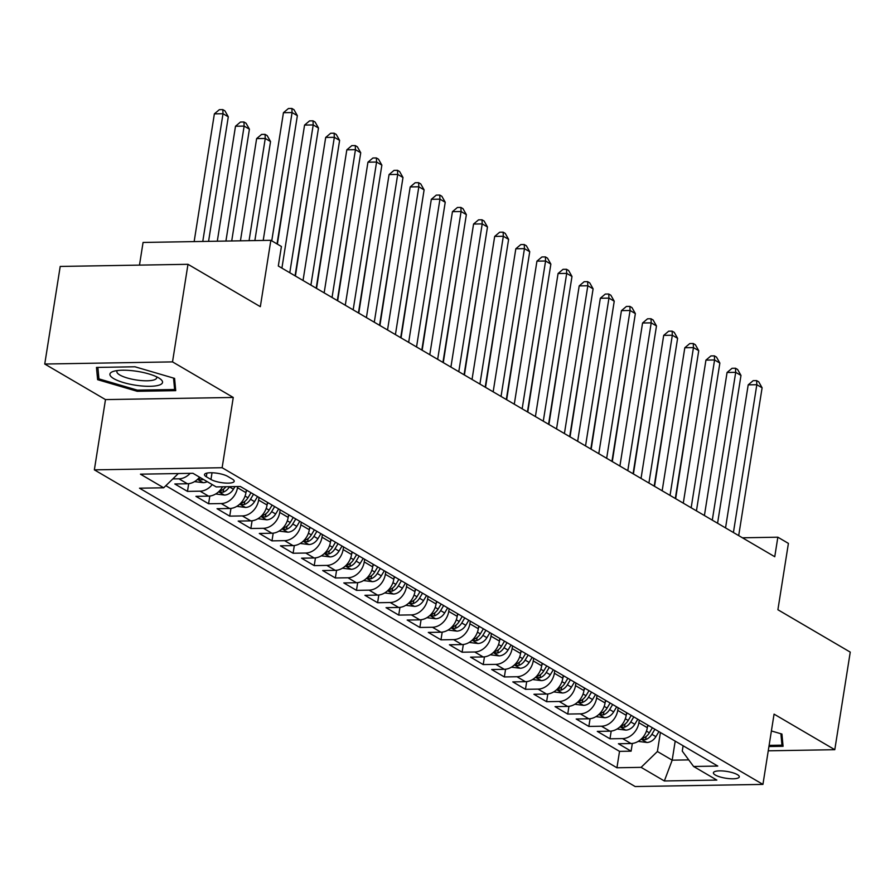 <?xml version="1.0" encoding="UTF-8"?>
<svg xmlns="http://www.w3.org/2000/svg" width="895" height="895" viewBox="0 0 895 895"><rect width="100%" height="100%" fill="white"/><g stroke="black" fill="none" stroke-linecap="round" stroke-linejoin="round"><path stroke-width="1.34" d="M737.402 774.645A13.101 3.435 -171 0 0 723.093 770.987A13.101 3.435 -171 0 0 713.404 772.788A13.101 3.435 -171 0 0 715.295 775.014A13.101 3.435 -171 0 0 729.604 778.672A13.101 3.435 -171 0 0 739.292 776.882A13.101 3.435 -171 0 0 737.402 774.645M94.355 469.853L635.159 786.537L762.932 784.4L222.128 467.716L94.355 469.853L105.487 399.595L233.259 397.458L172.522 361.893L44.75 364.03L105.487 399.595M44.75 364.03L60.211 266.441L187.984 264.305L260.333 306.672L270.849 240.308L143.066 242.455L139.486 265.11M768.246 750.815L834.789 749.697L850.25 652.119L777.9 609.741L788.405 543.388L777.844 537.201L742.436 537.794M172.522 361.893L187.984 264.305M199.563 477.18A16.378 13.134 120.4 0 1 187.402 483.759L174.805 483.971L187.48 491.389L188.7 483.669M222.542 486.79A16.378 13.134 -59.6 0 1 208.535 496.132L195.927 496.345L208.602 503.762L209.822 496.043M246.36 490.012L245.946 492.653A16.378 13.134 -59.6 0 1 229.657 508.494L217.049 508.707L229.724 516.135L230.955 508.416M267.482 502.386L267.068 505.026A16.378 13.134 -59.6 0 1 250.779 520.868L238.182 521.08L250.857 528.509L252.077 520.778M288.615 514.759L288.19 517.399A16.378 13.134 -59.6 0 1 271.912 533.241L259.304 533.454L271.979 540.871L273.199 533.151M309.737 527.133L309.323 529.762A16.378 13.134 -59.6 0 1 293.034 545.614L280.426 545.827L293.101 553.244L294.321 545.525M330.859 539.495L330.445 542.135A16.378 13.134 -59.6 0 1 314.156 557.977L301.548 558.189L314.223 565.618L315.454 557.887M351.981 551.868L351.567 554.508A16.378 13.134 -59.6 0 1 335.278 570.35L322.681 570.562L335.356 577.98L336.576 570.26M373.114 564.242L372.689 566.882A16.378 13.134 -59.6 0 1 356.411 582.723L343.803 582.936L356.478 590.353L357.698 582.634M394.236 576.615L393.822 579.244A16.378 13.134 -59.6 0 1 377.533 595.097L364.925 595.309L377.6 602.727L378.82 595.007M415.358 588.977L414.944 591.617A16.378 13.134 -59.6 0 1 398.655 607.459L386.047 607.671L398.722 615.1L399.953 607.369M436.491 601.35L436.066 603.991A16.378 13.134 -59.6 0 1 419.777 619.832L407.18 620.045L419.856 627.462L421.075 619.743M457.613 613.724L457.188 616.353A16.378 13.134 -59.6 0 1 440.911 632.206L428.302 632.418L440.978 639.835L442.197 632.116M478.736 626.097L478.322 628.726A16.378 13.134 -59.6 0 1 462.033 644.579L449.424 644.78L462.1 652.209L463.33 644.49M499.857 638.459L499.444 641.1A16.378 13.134 -59.6 0 1 483.155 656.941L470.557 657.154L483.222 664.582L484.452 656.852M520.991 650.833L520.566 653.473A16.378 13.134 -59.6 0 1 504.277 669.315L491.679 669.527L504.355 676.944L505.574 669.225M542.113 663.206L541.699 665.835A16.378 13.134 -59.6 0 1 525.41 681.688L512.801 681.9L525.477 689.318L526.696 681.598M563.235 675.568L562.821 678.209A16.378 13.134 -59.6 0 1 546.532 694.061L533.923 694.263L546.599 701.691L547.829 693.972M584.357 687.942L583.943 690.582A16.378 13.134 -59.6 0 1 567.654 706.423L555.057 706.636L567.732 714.065L568.952 706.334M605.49 700.315L605.065 702.955A16.378 13.134 -59.6 0 1 588.787 718.797L576.179 719.009L588.854 726.427L590.073 718.707M626.612 712.688L626.198 715.318A16.378 13.134 -59.6 0 1 609.909 731.17L597.301 731.383L609.976 738.8L611.196 731.081M270.849 240.308L281.41 246.494L278.311 266.016L774.757 556.724L777.844 537.201M206.32 476.767L210.963 479.485A12.698 3.323 -171 0 0 224.824 483.02A12.698 3.323 -171 0 0 234.21 481.286A12.698 3.323 -171 0 0 232.376 479.127L227.733 476.397A12.698 3.323 -171 0 0 213.871 472.862A12.698 3.323 -171 0 0 204.485 474.596A12.698 3.323 -171 0 0 206.32 476.767L206.902 473.108M683.109 745.77L682.259 751.095L693.603 766.478L717.779 766.064L240.352 486.5L216.176 486.902L192.94 473.298L140.448 474.171L163.684 487.786L139.508 488.189L616.935 767.765L641.111 767.351L657.4 751.509L672.19 760.168L688.747 759.889M693.603 766.478L716.839 780.082L664.347 780.966L641.111 767.351M639.287 720.106L638.873 722.746A16.378 13.134 120.4 0 1 622.584 738.588L609.976 738.8M647.734 725.051L647.32 727.691L638.873 722.746M618.165 707.732L617.74 710.373A16.378 13.134 120.4 0 1 601.462 726.214L588.854 726.427M597.032 695.37L596.618 697.999A16.378 13.134 120.4 0 1 580.329 713.852L567.732 714.065M575.91 682.997L575.496 685.637A16.378 13.134 120.4 0 1 559.207 701.479L546.599 701.691M554.788 670.624L554.363 673.264A16.378 13.134 120.4 0 1 538.085 689.105L525.477 689.318M533.666 658.25L533.241 660.89A16.378 13.134 120.4 0 1 516.952 676.732L504.355 676.944M512.533 645.888L512.119 648.517A16.378 13.134 120.4 0 1 495.83 664.37L483.222 664.582M491.411 633.515L490.997 636.155A16.378 13.134 120.4 0 1 474.708 651.996L462.1 652.209M470.289 621.141L469.864 623.781A16.378 13.134 120.4 0 1 453.586 639.623L440.978 639.835M449.156 608.768L448.742 611.408A16.378 13.134 120.4 0 1 432.453 627.261L419.856 627.462M428.034 596.406L427.62 599.035A16.378 13.134 120.4 0 1 411.331 614.887L398.722 615.1M406.912 584.032L406.498 586.672A16.378 13.134 120.4 0 1 390.209 602.514L377.6 602.727M385.79 571.659L385.365 574.299A16.378 13.134 120.4 0 1 369.087 590.141L356.478 590.353M364.657 559.297L364.243 561.926A16.378 13.134 120.4 0 1 347.954 577.778L335.356 577.98M343.535 546.923L343.121 549.552A16.378 13.134 120.4 0 1 326.832 565.405L314.223 565.618M322.413 534.55L321.999 537.19A16.378 13.134 120.4 0 1 305.71 553.032L293.101 553.244M301.291 522.177L300.865 524.817A16.378 13.134 120.4 0 1 284.576 540.658L271.979 540.871M280.157 509.814L279.743 512.443A16.378 13.134 120.4 0 1 263.454 528.296L250.857 528.509M259.035 497.441L258.621 500.081A16.378 13.134 120.4 0 1 242.332 515.923L229.724 516.135M237.678 486.544L237.488 487.708A16.378 13.134 120.4 0 1 221.21 503.549L208.602 503.762M190.165 473.343A16.378 13.134 120.4 0 1 178.955 478.814L172.802 478.914M165.832 485.694L619.53 751.364L631.098 751.173L632.329 743.454M647.32 727.691A16.378 13.134 -59.6 0 1 631.031 743.532L618.423 743.745L631.098 751.173M212.238 484.598A16.378 13.134 120.4 0 1 200.077 491.176L187.48 491.389M233.259 397.458L222.128 467.716M834.789 749.697L774.063 714.132L762.932 784.4M675.199 741.138L672.19 760.168L664.347 780.966M660.409 732.479L657.4 751.509M178.329 473.544L163.684 487.786M619.53 751.364L616.935 767.765M97.622 379.681L137.248 391.305L175.722 390.656L174.581 378.395L134.955 366.782L96.47 367.431L97.622 379.681L98.495 374.144M768.928 746.542L783.069 746.307L781.928 734.045L771.389 730.958M137.427 390.142L137.248 391.305M271.756 240.844L292.072 112.557L297.364 115.656L277.036 243.943M263.208 240.442L283.447 112.703L292.072 112.557L291.871 108.463L293.985 109.693L297.364 115.656M283.447 112.703L288.425 108.519L291.871 108.463M208.569 241.359L228.292 116.809L223.012 113.721L214.375 113.866L194.148 241.594M214.375 113.866L219.353 109.671L222.81 109.615L223.012 113.721L202.773 241.449M222.81 109.615L224.925 110.857L228.292 116.809M158.672 377.88A26.615 6.97 -171 0 0 113.531 371.347A26.615 6.97 -171 0 0 113.777 378.641A26.615 6.97 -171 0 0 148.805 386.316A26.615 6.97 -171 0 0 159.936 378.697A26.615 6.97 -171 0 0 158.672 377.88M117.469 370.552A20.149 5.28 -171 0 0 116.887 371.548A20.149 5.28 -171 0 0 119.796 374.983A20.149 5.28 -171 0 0 141.79 380.61A20.149 5.28 -171 0 0 156.692 377.858A20.149 5.28 -171 0 0 156.435 376.717M173.552 378.093L174.614 389.515L137.338 390.142L98.942 378.887L97.868 367.397M175.252 385.532L174.614 389.515M782.588 741.183L781.962 745.166L769.107 745.378M780.899 733.743L781.962 745.166M289.79 272.74L313.205 124.931L318.486 128.03L295.07 275.828M281.914 268.12L304.568 125.076L313.205 124.931L313.004 120.825L315.118 122.067L318.486 128.03M304.568 125.076L309.547 120.892L313.004 120.825M310.923 285.102L334.327 137.304L339.608 140.392L316.203 288.201M303.036 280.493L325.69 137.45L334.327 137.304L334.126 133.198L336.24 134.44L339.608 140.392M325.69 137.45L330.669 133.254L334.126 133.198M332.045 297.476L355.449 149.678L360.73 152.765L337.325 300.563M324.158 292.866L346.824 149.823L355.449 149.678L355.248 145.572L357.362 146.802L360.73 152.765M346.824 149.823L351.802 145.628L355.248 145.572M353.167 309.849L376.582 162.04L381.863 165.139L358.447 312.937M345.291 305.229L367.946 162.185L376.582 162.04L376.37 157.945L378.484 159.176L381.863 165.139M367.946 162.185L372.924 158.001L376.37 157.945M194.551 481.611L203.366 482.696A10.852 8.704 -59.6 0 0 207.237 481.667M231.715 240.968L249.414 129.182L244.134 126.094L235.497 126.24L217.295 241.214M200.681 477.829A10.852 8.704 120.4 0 1 199.484 478.344L198.265 479.116L198.757 479.653L202.024 479.832A10.852 8.704 -59.6 0 0 203.221 479.317M235.497 126.24L240.475 122.044L243.932 121.989L244.134 126.094L225.92 241.068M243.932 121.989L246.047 123.219L249.414 129.182M215.673 493.973L224.5 495.069A10.852 8.704 -59.6 0 0 233.405 489.241L234.993 486.589M254.862 240.576L270.536 141.555L265.256 138.457L256.63 138.602L240.442 240.822M225.943 486.735A10.852 8.704 120.4 0 1 220.617 490.717L219.387 491.489L219.879 492.015L223.146 492.194A10.852 8.704 -59.6 0 0 229.388 486.891L229.512 486.679M256.63 138.602L261.608 134.418L265.054 134.362L265.256 138.457L249.067 240.677M265.054 134.362L267.169 135.593L270.536 141.555M236.806 506.346L245.622 507.443A10.852 8.704 -59.6 0 0 254.527 501.614L257.547 496.568M246.058 491.926L246.986 490.382M251.003 492.731L247.982 497.777A10.852 8.704 120.4 0 1 241.739 503.079L240.509 503.851L241.001 504.388L244.268 504.567A10.852 8.704 -59.6 0 0 250.51 499.265L253.531 494.219M277.383 244.134L291.334 153.727M257.928 518.72L266.744 519.816A10.852 8.704 -59.6 0 0 275.649 513.987L278.669 508.942M267.18 504.299L268.108 502.755M272.125 505.104L269.104 510.15A10.852 8.704 120.4 0 1 262.861 515.453L261.642 516.225L262.134 516.762L265.401 516.941A10.852 8.704 -59.6 0 0 271.632 511.627L274.653 506.592M295.406 276.029L312.456 166.101M374.289 322.211L397.704 174.413L402.985 177.512L379.569 325.31M366.413 317.602L389.068 174.559L397.704 174.413L397.503 170.307L399.617 171.549L402.985 177.512M389.068 174.559L394.046 170.374L397.503 170.307M279.05 531.093L287.866 532.178A10.852 8.704 -59.6 0 0 296.782 526.35L299.791 521.304M288.313 516.672L289.23 515.117M293.247 517.478L290.226 522.512A10.852 8.704 120.4 0 1 283.983 527.826L282.764 528.598L283.256 529.135L286.523 529.303A10.852 8.704 -59.6 0 0 292.766 524L295.786 518.955M316.539 288.391L333.578 178.463M395.422 334.585L418.826 186.786L424.107 189.874L400.703 337.683M387.535 329.975L410.19 186.932L418.826 186.786L418.625 182.681L420.739 183.922L424.107 189.874M410.19 186.932L415.168 182.737L418.625 182.681M300.172 543.455L308.999 544.552A10.852 8.704 -59.6 0 0 317.904 538.723L320.925 533.677M309.435 529.034L310.364 527.491M314.369 529.84L311.348 534.886A10.852 8.704 120.4 0 1 305.117 540.2L303.886 540.972L304.378 541.497L307.645 541.676A10.852 8.704 -59.6 0 0 313.888 536.373L316.908 531.328M337.661 300.765L354.7 190.836M416.544 346.958L439.948 199.16L445.229 202.248L421.825 350.046M408.668 342.349L431.323 199.305L439.948 199.16L439.747 195.054L441.861 196.285L445.229 202.248M431.323 199.305L436.301 195.11L439.747 195.054M321.305 555.829L330.121 556.925A10.852 8.704 -59.6 0 0 339.026 551.096L342.047 546.051M330.557 541.408L331.486 539.864M335.502 542.213L332.481 547.259A10.852 8.704 120.4 0 1 326.239 552.562L325.008 553.334L325.511 553.871L328.778 554.05A10.852 8.704 -59.6 0 0 335.01 548.747L338.03 543.701M358.783 313.138L375.833 203.21M437.666 359.331L461.082 211.522L466.362 214.621L442.947 362.419M429.79 354.711L452.445 211.667L461.082 211.522L460.88 207.427L462.983 208.658L466.362 214.621M452.445 211.667L457.423 207.483L460.88 207.427M342.427 568.202L351.243 569.298A10.852 8.704 -59.6 0 0 360.148 563.458L363.169 558.424M351.679 553.781L352.608 552.237M356.624 554.587L353.603 559.632A10.852 8.704 120.4 0 1 347.361 564.935L346.141 565.707L346.633 566.244L349.9 566.423A10.852 8.704 -59.6 0 0 356.143 561.109L359.152 556.063M379.916 325.511L396.955 215.583M458.788 371.693L482.204 223.895L487.484 226.983L464.069 374.792M450.912 367.084L473.567 224.041L482.204 223.895L482.002 219.79L484.117 221.031L487.484 226.983M473.567 224.041L478.545 219.846L482.002 219.79M363.549 580.575L372.376 581.66A10.852 8.704 -59.6 0 0 381.281 575.832L384.302 570.786M372.812 566.155L373.73 564.6M377.746 566.96L374.725 571.994A10.852 8.704 120.4 0 1 368.483 577.309L367.263 578.081L367.755 578.617L371.022 578.785A10.852 8.704 -59.6 0 0 377.265 573.482L380.286 568.437M401.038 337.874L418.077 227.945M479.921 384.067L503.326 236.269L508.606 239.357L485.202 387.166M472.034 379.458L494.689 236.414L503.326 236.269L503.124 232.163L505.239 233.405L508.606 239.357M494.689 236.414L499.667 232.219L503.124 232.163M384.682 592.938L393.498 594.034A10.852 8.704 -59.6 0 0 402.403 588.205L405.424 583.16M393.934 578.517L394.863 576.973M398.868 579.322L395.847 584.368A10.852 8.704 120.4 0 1 389.616 589.671L388.385 590.454L388.877 590.98L392.144 591.159A10.852 8.704 -59.6 0 0 398.387 585.856L401.407 580.81M422.16 350.247L439.199 240.319M501.043 396.44L524.448 248.642L529.728 251.73L506.324 399.528M493.167 391.82L515.822 248.776L524.448 248.642L524.246 244.536L526.361 245.767L529.728 251.73M515.822 248.776L520.8 244.592L524.246 244.536M405.804 605.311L414.62 606.407A10.852 8.704 -59.6 0 0 423.525 600.579L426.546 595.533M415.056 590.89L415.985 589.346M420.001 591.696L416.981 596.741A10.852 8.704 120.4 0 1 410.738 602.044L409.507 602.816L410.011 603.353L413.277 603.532A10.852 8.704 -59.6 0 0 419.509 598.229L422.529 593.184M443.282 362.62L460.332 252.692M522.165 408.814L545.581 261.004L550.861 264.103L527.446 411.901M514.289 404.193L536.944 261.15L545.581 261.004L545.379 256.899L547.483 258.14L550.861 264.103M536.944 261.15L541.922 256.966L545.379 256.899M426.926 617.684L435.742 618.781A10.852 8.704 -59.6 0 0 444.647 612.941L447.668 607.906M436.178 603.264L437.107 601.72M441.123 604.069L438.102 609.115A10.852 8.704 120.4 0 1 431.86 614.418L430.64 615.189L431.133 615.726L434.399 615.905A10.852 8.704 -59.6 0 0 440.642 610.591L443.663 605.546M464.415 374.994L481.454 265.065M543.287 421.176L566.703 273.378L571.983 276.465L548.579 424.275M535.411 416.567L558.066 273.523L566.703 273.378L566.501 269.272L568.616 270.514L571.983 276.465M558.066 273.523L563.044 269.328L566.501 269.272M448.048 630.058L456.875 631.143A10.852 8.704 -59.6 0 0 465.78 625.314L468.801 620.269M457.311 615.637L458.229 614.082M462.245 616.431L459.224 621.477A10.852 8.704 120.4 0 1 452.993 626.791L451.762 627.563L452.255 628.1L455.521 628.268A10.852 8.704 -59.6 0 0 461.764 622.965L464.785 617.919M485.537 387.356L502.576 277.428M564.421 433.549L587.825 285.751L593.105 288.839L569.701 436.648M556.533 428.94L579.199 285.897L587.825 285.751L587.623 281.645L589.738 282.887L593.105 288.839M579.199 285.897L584.166 281.701L587.623 281.645M469.181 642.42L477.997 643.516A10.852 8.704 -59.6 0 0 486.902 637.688L489.923 632.642M478.433 627.999L479.362 626.455M483.367 628.805L480.358 633.85A10.852 8.704 120.4 0 1 474.115 639.153L472.884 639.936L473.377 640.462L476.643 640.641A10.852 8.704 -59.6 0 0 482.886 635.338L485.907 630.293M506.659 399.729L523.709 289.801M585.543 445.923L608.947 298.113L614.238 301.212L590.823 449.01M577.667 441.302L600.321 298.259L608.947 298.113L608.745 294.019L610.86 295.249L614.238 301.212M600.321 298.259L605.3 294.075L608.745 294.019M490.303 654.793L499.119 655.89A10.852 8.704 -59.6 0 0 508.024 650.061L511.045 645.015M499.555 640.372L500.484 638.829M504.5 641.178L501.48 646.224A10.852 8.704 120.4 0 1 495.237 651.526L494.018 652.298L494.51 652.835L497.777 653.014A10.852 8.704 -59.6 0 0 504.008 647.712L507.029 642.666M527.781 412.103L544.831 302.174M606.665 458.296L630.08 310.487L635.36 313.586L611.945 461.384M598.789 453.675L621.443 310.632L630.08 310.487L629.879 306.381L631.993 307.623L635.36 313.586M621.443 310.632L626.422 306.448L629.879 306.381M511.425 667.167L520.241 668.263A10.852 8.704 -59.6 0 0 529.146 662.423L532.167 657.377M520.689 652.746L521.606 651.202M525.622 653.551L522.602 658.597A10.852 8.704 120.4 0 1 516.359 663.9L515.14 664.672L515.632 665.209L518.899 665.388A10.852 8.704 -59.6 0 0 525.141 660.074L528.162 655.028M548.915 424.465L565.953 314.537M627.798 470.658L651.202 322.86L656.482 325.948L633.078 473.757M619.911 466.049L642.565 323.005L651.202 322.86L651.001 318.754L653.115 319.996L656.482 325.948M642.565 323.005L647.544 318.81L651.001 318.754M532.547 679.529L541.374 680.625A10.852 8.704 -59.6 0 0 550.28 674.796L553.3 669.751M541.811 665.119L542.739 663.564M546.744 665.914L543.724 670.959A10.852 8.704 120.4 0 1 537.492 676.273L536.262 677.045L536.754 677.571L540.021 677.75A10.852 8.704 -59.6 0 0 546.263 672.447L549.284 667.401M570.037 436.838L587.075 326.91M648.92 483.031L672.324 335.233L677.604 338.321L654.2 486.13M641.033 478.422L663.698 335.379L672.324 335.233L672.123 331.128L674.237 332.358L677.604 338.321M663.698 335.379L668.677 331.184L672.123 331.128M553.681 691.902L562.496 692.999A10.852 8.704 -59.6 0 0 571.402 687.17L574.422 682.124M562.933 677.481L563.861 675.938M567.877 678.287L564.857 683.332A10.852 8.704 120.4 0 1 558.614 688.635L557.384 689.418L557.887 689.944L561.143 690.123A10.852 8.704 -59.6 0 0 567.385 684.82L570.406 679.775M591.159 449.212L608.208 339.283M670.042 495.405L693.457 347.596L698.738 350.695L675.322 498.493M662.166 490.784L684.82 347.741L693.457 347.596L693.256 343.501L695.359 344.732L698.738 350.695M684.82 347.741L689.799 343.557L693.256 343.501M574.803 704.275L583.618 705.372A10.852 8.704 -59.6 0 0 592.524 699.543L595.544 694.498M584.055 689.855L584.983 688.311M589 690.66L585.979 695.706A10.852 8.704 120.4 0 1 579.736 701.009L578.517 701.781L579.009 702.318L582.276 702.497A10.852 8.704 -59.6 0 0 588.518 697.183L591.528 692.148M612.292 461.585L629.33 351.657M691.164 507.778L714.579 359.969L719.86 363.068L696.444 510.866M683.288 503.158L705.942 360.114L714.579 359.969L714.378 355.863L716.492 357.105L719.86 363.068M705.942 360.114L710.921 355.93L714.378 355.863M595.925 716.649L604.74 717.734A10.852 8.704 -59.6 0 0 613.657 711.905L616.666 706.86M605.188 702.228L606.105 700.684M610.121 703.034L607.101 708.079A10.852 8.704 120.4 0 1 600.858 713.382L599.639 714.154L600.131 714.691L603.398 714.87A10.852 8.704 -59.6 0 0 609.64 709.556L612.661 704.51M633.414 473.947L650.452 364.019M712.297 520.14L735.701 372.342L740.982 375.43L717.577 523.239M704.41 515.531L727.064 372.488L735.701 372.342L735.5 368.237L737.614 369.478L740.982 375.43M727.064 372.488L732.043 368.292L735.5 368.237M617.047 729.011L625.874 730.107A10.852 8.704 -59.6 0 0 634.779 724.279L637.799 719.233M626.31 714.59L627.238 713.046M631.243 715.396L628.223 720.441A10.852 8.704 120.4 0 1 621.991 725.755L620.761 726.527L621.253 727.053L624.52 727.232A10.852 8.704 -59.6 0 0 630.762 721.929L633.783 716.884M654.536 486.321L671.574 376.392M733.419 532.514L756.823 384.716L762.104 387.803L738.699 535.602M725.543 527.905L748.198 384.861L756.823 384.716L756.622 380.61L758.736 381.841L762.104 387.803M748.198 384.861L753.176 380.666L756.622 380.61M638.18 741.384L646.995 742.481A10.852 8.704 -59.6 0 0 655.901 736.652L658.921 731.607M647.432 726.964L648.36 725.42M652.377 727.769L649.356 732.815A10.852 8.704 120.4 0 1 643.113 738.118L641.883 738.89L642.386 739.427L645.653 739.606A10.852 8.704 -59.6 0 0 651.884 734.303L654.905 729.257M675.658 498.694L692.708 388.766M626.198 715.318L617.74 710.373M605.065 702.955L596.618 697.999M583.943 690.582L575.496 685.637M562.821 678.209L554.363 673.264M541.699 665.835L533.241 660.89M520.566 653.473L512.119 648.517M499.444 641.1L490.997 636.155M478.322 628.726L469.864 623.781M457.188 616.353L448.742 611.408M436.066 603.991L427.62 599.035M414.944 591.617L406.498 586.672M393.822 579.244L385.365 574.299M372.689 566.882L364.243 561.926M351.567 554.508L343.121 549.552M330.445 542.135L321.999 537.19M309.323 529.762L300.865 524.817M288.19 517.399L279.743 512.443M267.068 505.026L258.621 500.081M245.946 492.653L237.488 487.708M187.402 483.759L178.955 478.814M631.031 743.532L622.584 738.588M609.909 731.17L601.462 726.214M588.787 718.797L580.329 713.852M567.654 706.423L559.207 701.479M546.532 694.061L538.085 689.105M525.41 681.688L516.952 676.732M504.277 669.315L495.83 664.37M483.155 656.941L474.708 651.996M462.033 644.579L453.586 639.623M440.911 632.206L432.453 627.261M419.777 619.832L411.331 614.887M398.655 607.459L390.209 602.514M377.533 595.097L369.087 590.141M356.411 582.723L347.954 577.778M335.278 570.35L326.832 565.405M314.156 557.977L305.71 553.032M293.034 545.614L284.576 540.658M271.912 533.241L263.454 528.296M250.779 520.868L242.332 515.923M229.657 508.494L221.21 503.549M208.535 496.132L200.077 491.176M212.025 472.761L210.963 479.485M197.515 479.384L203.143 482.673M202.203 478.713L202.024 479.832M218.648 491.747L224.265 495.047M229.388 486.891L233.405 489.241M223.649 489.039L223.146 492.194M239.77 504.12L245.398 507.42M250.51 499.265L254.527 501.614M245.073 496.076L247.982 497.777M244.771 501.413L244.268 504.567M260.892 516.493L266.52 519.782M271.632 511.627L275.649 513.987M266.195 508.438L269.104 510.15M265.893 513.775L265.401 516.941M282.014 528.867L287.642 532.156M292.766 524L296.782 526.35M287.317 520.812L290.226 522.512M287.026 526.148L286.523 529.303M303.148 541.229L308.775 544.529M313.888 536.373L317.904 538.723M308.439 533.185L311.348 534.886M308.148 538.521L307.645 541.676M324.27 553.602L329.897 556.903M335.01 548.747L339.026 551.096M329.573 545.558L332.481 547.259M329.27 550.895L328.778 554.05M345.392 565.976L351.019 569.265M356.143 561.109L360.148 563.458M350.695 557.921L353.603 559.632M350.404 563.257L349.9 566.423M366.514 578.349L372.141 581.638M377.265 573.482L381.281 575.832M371.817 570.294L374.725 571.994M371.526 575.63L371.022 578.785M387.647 590.711L393.274 594.011M398.387 585.856L402.403 588.205M392.939 582.667L395.847 584.368M392.648 588.004L392.144 591.159M408.769 603.085L414.396 606.385M419.509 598.229L423.525 600.579M414.072 595.041L416.981 596.741M413.77 600.377L413.277 603.532M429.891 615.458L435.518 618.747M440.642 610.591L444.647 612.941M435.194 607.403L438.102 609.115M434.903 612.739L434.399 615.905M451.024 627.831L456.64 631.12M461.764 622.965L465.78 625.314M456.316 619.776L459.224 621.477M456.025 625.113L455.521 628.268M472.146 640.193L477.773 643.494M482.886 635.338L486.902 637.688M477.449 632.15L480.358 633.85M477.147 637.486L476.643 640.641M493.268 652.567L498.895 655.856M504.008 647.712L508.024 650.061M498.571 644.523L501.48 646.224M498.269 649.848L497.777 653.014M514.39 664.94L520.017 668.229M525.141 660.074L529.146 662.423M519.693 656.885L522.602 658.597M519.402 662.222L518.899 665.388M535.523 677.302L541.139 680.603M546.263 672.447L550.28 674.796M540.815 669.259L543.724 670.959M540.524 674.595L540.021 677.75M556.645 689.676L562.273 692.976M567.385 684.82L571.402 687.17M561.948 681.632L564.857 683.332M561.646 686.968L561.143 690.123M577.767 702.049L583.395 705.338M588.518 697.183L592.524 699.543M583.07 694.005L585.979 695.706M582.768 699.331L582.276 702.497M598.889 714.423L604.517 717.712M609.64 709.556L613.657 711.905M604.192 706.368L607.101 708.079M603.901 711.704L603.398 714.87M620.022 726.785L625.65 730.085M630.762 721.929L634.779 724.279M625.314 718.741L628.223 720.441M625.023 724.077L624.52 727.232M641.144 739.158L646.772 742.458M651.884 734.303L655.901 736.652M646.447 731.114L649.356 732.815M646.145 736.451L645.653 739.606"/></g></svg>
